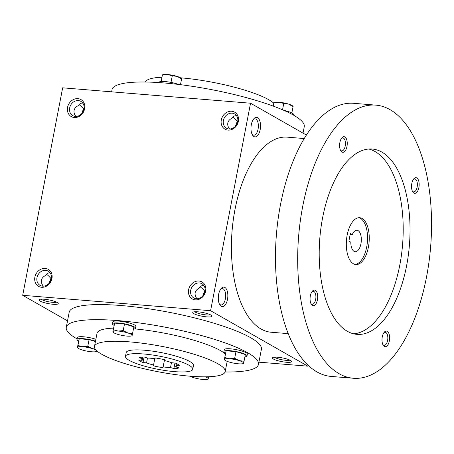 <?xml version="1.0" encoding="UTF-8"?>
<svg xmlns="http://www.w3.org/2000/svg" width="454" height="454" viewBox="0 0 454 454"><rect width="100%" height="100%" fill="white"/><g stroke="black" fill="none" stroke-linecap="round" stroke-linejoin="round"><path stroke-width="0.68" d="M210.894 315.042A9.789 1.884 -169.1 0 0 201.184 312.221A9.789 1.884 -169.1 0 0 192.995 312.165A9.789 1.884 -169.1 0 0 201.996 316.194A9.789 1.884 -169.1 0 0 211.848 315.797A9.789 1.884 -169.1 0 0 210.894 315.042M194.834 311.756A8.2 1.578 -169.1 0 0 202.348 314.361A8.2 1.578 -169.1 0 0 210.293 314.73M205.112 290.776L204.623 290.974L202.768 295.946M200.146 286.888C201.179 287.416 202.671 288.778 204.623 290.974M203.852 285.475C201.877 285.339 200.384 286.173 199.38 287.989C194.635 290.532 193.813 294.124 196.9 298.766M57.164 302.449A9.789 1.884 -169.1 0 0 47.46 299.629A9.789 1.884 -169.1 0 0 39.271 299.572A9.789 1.884 -169.1 0 0 48.272 303.601A9.789 1.884 -169.1 0 0 58.118 303.198A9.789 1.884 -169.1 0 0 57.164 302.449M41.104 299.163A8.2 1.578 -169.1 0 0 48.623 301.768A8.2 1.578 -169.1 0 0 56.568 302.137M51.387 278.183L50.893 278.381L49.043 283.353M46.416 274.29C47.449 274.818 48.941 276.18 50.893 278.381M50.127 272.877C48.152 272.74 46.66 273.58 45.655 275.391C40.911 277.933 40.083 281.531 43.175 286.173M81.731 113.591L83.587 108.62L79.109 104.533M75.869 116.411C74.331 114.448 73.741 112.45 74.093 110.43C74.558 108.273 75.977 106.673 78.349 105.634C79.348 103.824 80.84 102.984 82.815 103.12M83.587 108.62L84.075 108.421M235.456 126.184L237.311 121.212L232.834 117.126M229.593 129.01C228.061 127.041 227.465 125.049 227.817 123.023C228.283 120.866 229.701 119.271 232.073 118.227C233.078 116.417 234.565 115.577 236.54 115.713M237.311 121.212L237.805 121.014M306.382 135.054L250.54 103.217L62.658 87.821L22.7 295.304L67.521 320.864M250.54 103.217L210.588 310.701L307.88 366.179L308.073 365.203M307.88 366.179L258.911 362.167M290.498 360.436A9.789 1.884 -169.1 0 0 280.788 357.616A9.789 1.884 -169.1 0 0 272.604 357.559A9.789 1.884 -169.1 0 0 281.599 361.588A9.789 1.884 -169.1 0 0 291.451 361.185A9.789 1.884 -169.1 0 0 290.498 360.436M77.146 338.928A97.877 18.841 10.9 0 1 76.981 338.837A97.877 18.841 10.9 0 1 66.278 327.323L69.184 312.233A97.877 18.841 10.9 0 1 168.854 312.239A97.877 18.841 10.9 0 1 261.402 349.251L258.496 364.341A97.877 18.841 10.9 0 1 225.099 371.985M210.588 310.701L22.7 295.304M51.955 278.54A9.789 8.359 -60.3 0 0 40.718 269.324A9.789 8.359 -60.3 0 0 37.569 285.662A9.789 8.359 -60.3 0 0 51.955 278.54M67.561 107.382A9.789 8.359 119.7 0 1 81.947 100.266A9.789 8.359 119.7 0 1 78.803 116.599A9.789 8.359 119.7 0 1 67.561 107.382M205.679 291.139A9.789 8.359 -60.3 0 0 194.443 281.923A9.789 8.359 -60.3 0 0 191.299 298.255A9.789 8.359 -60.3 0 0 205.679 291.139M221.291 119.981A9.789 8.359 119.7 0 1 235.671 112.859A9.789 8.359 119.7 0 1 232.527 129.197A9.789 8.359 119.7 0 1 221.291 119.981M221.251 306.314A9.789 4.727 -85.3 0 1 219.798 304.804A9.789 4.727 -85.3 0 1 221.132 288.534A9.789 4.727 -85.3 0 1 227.846 295.497A9.789 4.727 -85.3 0 1 221.251 306.314M257.571 117.688A9.789 4.727 94.7 0 0 253.82 118.772A9.789 4.727 94.7 0 0 252.486 135.042A9.789 4.727 94.7 0 0 259.779 131.302A9.789 4.727 94.7 0 0 257.571 117.688M129.225 360.357A34.254 6.594 10.9 0 1 125.48 356.328A34.254 6.594 10.9 0 1 160.364 356.333A34.254 6.594 10.9 0 1 192.757 369.284A34.254 6.594 10.9 0 1 166.476 370.719A34.254 6.594 10.9 0 1 129.225 360.357M175.204 363.047L171.674 362.757A17.615 3.394 10.9 0 0 164.683 360.567L164.864 359.812A21.531 4.143 10.9 0 0 155.257 357.945L155.075 358.705A17.615 3.394 10.9 0 0 147.703 358.098L144.355 357.054A21.531 4.143 10.9 0 0 139.168 357.707L142.516 358.756A17.615 3.394 10.9 0 0 141.818 359.477A17.615 3.394 10.9 0 0 142.136 360.334L138.606 360.05A21.531 4.143 10.9 0 0 143.033 362.57L146.563 362.859A17.615 3.394 10.9 0 0 153.554 365.044L153.367 365.805A21.531 4.143 10.9 0 0 162.975 367.672L163.156 366.911A17.615 3.394 10.9 0 0 170.528 367.519L173.876 368.563A21.531 4.143 10.9 0 0 179.063 367.91L175.715 366.86A17.615 3.394 10.9 0 0 176.419 366.14A17.615 3.394 10.9 0 0 176.095 365.277L179.625 365.566A21.531 4.143 10.9 0 0 175.204 363.047M125.48 356.328L126.206 352.559A34.254 6.594 10.9 0 1 161.091 352.559A34.254 6.594 10.9 0 1 193.483 365.515L192.757 369.284M101.77 354.279A66.556 12.814 10.9 0 1 94.489 346.447A66.556 12.814 10.9 0 1 162.265 346.453A66.556 12.814 10.9 0 1 225.195 371.622A66.556 12.814 10.9 0 1 174.137 374.408A66.556 12.814 10.9 0 1 101.77 354.279M94.489 346.447L97.031 333.247A66.556 12.814 10.9 0 1 113.568 328.117M134.651 328.889A66.556 12.814 10.9 0 1 225.4 354.012M66.278 327.323A97.877 18.841 10.9 0 1 165.948 327.328A97.877 18.841 10.9 0 1 258.496 364.341M111.627 91.833L112.042 89.659A97.877 18.841 10.9 0 1 211.717 89.665A97.877 18.841 10.9 0 1 304.259 126.677L303.017 133.136M145.439 82.015A66.556 12.814 10.9 0 1 161.879 77.248M180.584 77.816A66.556 12.814 10.9 0 1 273.739 103.172M164.83 359.801L164.683 360.567M223.396 120.503A8.2 7.003 119.7 0 1 234.61 113.965A8.2 7.003 119.7 0 1 236.63 124.555A8.2 7.003 119.7 0 1 226.489 128.21A8.2 7.003 119.7 0 1 223.396 120.503M205.009 291.434A8.2 7.003 -60.3 0 0 201.917 283.727A8.2 7.003 -60.3 0 0 191.775 287.376A8.2 7.003 -60.3 0 0 193.796 297.966A8.2 7.003 -60.3 0 0 205.009 291.434M69.666 107.904A8.2 7.003 119.7 0 1 80.88 101.373A8.2 7.003 119.7 0 1 82.906 111.962A8.2 7.003 119.7 0 1 72.759 115.617A8.2 7.003 119.7 0 1 69.666 107.904M51.285 278.841A8.2 7.003 -60.3 0 0 48.192 271.129A8.2 7.003 -60.3 0 0 38.051 274.784A8.2 7.003 -60.3 0 0 40.071 285.373A8.2 7.003 -60.3 0 0 51.285 278.841M252.066 134.248A8.2 3.961 94.7 0 0 253.701 135.178A8.2 3.961 94.7 0 0 258.218 128.232A8.2 3.961 94.7 0 0 255.891 119.107A8.2 3.961 94.7 0 0 255.04 118.835A8.2 3.961 94.7 0 0 253.275 119.493M220.587 289.249A8.2 3.961 -85.3 0 1 222.347 288.596A8.2 3.961 -85.3 0 1 225.627 297.092A8.2 3.961 -85.3 0 1 221.007 304.935A8.2 3.961 -85.3 0 1 220.156 304.668A8.2 3.961 -85.3 0 1 219.378 304.004M176.351 363.552L175.715 366.86M176.419 363.586L176.095 365.277M164.541 359.733L163.156 366.911M171.464 362.672L170.528 367.519M147.488 358.03L146.563 362.859M154.78 358.666L153.554 365.044M142.834 357.099L142.516 358.756M142.437 358.796L142.136 360.334M144.094 357.054L143.033 362.57M164.507 359.727L162.975 367.672M174.943 363.024L173.876 368.563M274.437 357.145A8.2 1.578 -169.1 0 0 281.951 359.755A8.2 1.578 -169.1 0 0 289.902 360.124M348.893 241.085L350.346 233.538L352.27 234.639A10.765 5.204 -85.3 0 1 356.957 230.263A10.765 5.204 -85.3 0 1 361.259 241.42A10.765 5.204 -85.3 0 1 355.198 251.726A10.765 5.204 -85.3 0 1 350.817 242.181L348.893 241.085M350.165 234.463L352.27 234.639M304.22 138.544L287.206 137.148A97.877 47.295 94.7 0 0 232.079 230.836A97.877 47.295 94.7 0 0 271.22 332.243L288.233 333.639M375.804 105.129L353.598 103.308A137.023 66.21 94.7 0 0 276.418 234.468A137.023 66.21 94.7 0 0 331.221 376.44L353.428 378.261A137.023 66.21 94.7 0 0 428.962 262.174A137.023 66.21 94.7 0 0 390.043 109.658A137.023 66.21 94.7 0 0 375.804 105.129A137.023 66.21 94.7 0 0 298.624 236.284A137.023 66.21 94.7 0 0 353.428 378.261M381.871 152.096A92.979 44.929 94.7 0 0 372.206 149.026A92.979 44.929 94.7 0 0 319.837 238.027A92.979 44.929 94.7 0 0 357.026 334.365A92.979 44.929 94.7 0 0 408.282 255.591A92.979 44.929 94.7 0 0 381.871 152.096M387.262 331.346A7.832 3.785 94.7 0 0 384.26 332.214A7.832 3.785 94.7 0 0 383.193 345.227A7.832 3.785 94.7 0 0 389.027 342.237A7.832 3.785 94.7 0 0 387.262 331.346M344.875 136.949A7.832 3.785 94.7 0 0 341.873 137.817A7.832 3.785 94.7 0 0 340.806 150.836A7.832 3.785 94.7 0 0 346.64 147.839A7.832 3.785 94.7 0 0 344.875 136.949M416.8 177.962A7.832 3.785 94.7 0 0 413.798 178.831A7.832 3.785 94.7 0 0 412.731 191.843A7.832 3.785 94.7 0 0 418.565 188.853A7.832 3.785 94.7 0 0 416.8 177.962M315.337 290.333A7.832 3.785 94.7 0 0 312.335 291.201A7.832 3.785 94.7 0 0 311.268 304.214A7.832 3.785 94.7 0 0 317.102 301.223A7.832 3.785 94.7 0 0 315.337 290.333M353.632 333.815A92.979 44.929 94.7 0 0 401.892 251.522A92.979 44.929 94.7 0 0 375.038 151.54A92.979 44.929 94.7 0 0 368.767 149.014M362.144 218.499A23.489 11.35 94.7 0 0 359.704 217.721A23.489 11.35 94.7 0 0 346.47 240.206A23.489 11.35 94.7 0 0 355.868 264.546A23.489 11.35 94.7 0 0 368.813 244.644A23.489 11.35 94.7 0 0 362.144 218.499M355.017 264.41A23.489 11.35 94.7 0 0 367.218 243.628A23.489 11.35 94.7 0 0 360.436 218.357A23.489 11.35 94.7 0 0 358.842 217.721M310.922 303.55A6.504 3.144 94.7 0 0 312.199 304.265A6.504 3.144 94.7 0 0 315.785 298.755A6.504 3.144 94.7 0 0 313.935 291.513A6.504 3.144 94.7 0 0 313.26 291.298A6.504 3.144 94.7 0 0 311.881 291.803M412.385 191.179A6.504 3.144 94.7 0 0 413.662 191.9A6.504 3.144 94.7 0 0 417.249 186.384A6.504 3.144 94.7 0 0 415.399 179.143A6.504 3.144 94.7 0 0 414.723 178.933A6.504 3.144 94.7 0 0 413.344 179.432M340.46 150.166A6.504 3.144 94.7 0 0 341.737 150.887A6.504 3.144 94.7 0 0 345.324 145.376A6.504 3.144 94.7 0 0 343.474 138.135A6.504 3.144 94.7 0 0 342.798 137.92A6.504 3.144 94.7 0 0 341.419 138.419M382.847 344.563A6.504 3.144 94.7 0 0 384.124 345.278A6.504 3.144 94.7 0 0 387.71 339.768A6.504 3.144 94.7 0 0 385.86 332.527A6.504 3.144 94.7 0 0 385.185 332.311A6.504 3.144 94.7 0 0 383.806 332.816M181.543 78.917L177.122 76.397A9.789 1.884 10.9 0 1 181.095 78.162L181.634 78.599M180.482 84.677L181.634 78.701M162.418 74.865L163.014 74.683A9.789 1.884 10.9 0 1 167.515 74.53A9.789 1.884 10.9 0 1 177.122 76.397L172.282 75.773L167.515 74.53L162.418 74.967L161.056 81.521M158.911 82.577L158.951 82.373A11.747 2.259 10.9 0 1 166.198 81.663A11.747 2.259 10.9 0 1 178.541 84.438M171.005 82.395L172.282 75.773M161.159 81.51L162.328 75.182M293.023 106.622L288.602 104.102A9.789 1.884 10.9 0 1 292.575 105.867L293.114 106.304M291.854 112.944L293.114 106.406M273.898 102.57L274.5 102.383A9.789 1.884 10.9 0 1 278.994 102.235A9.789 1.884 10.9 0 1 288.602 104.102L283.761 103.478L278.994 102.235L273.898 102.672L273.143 106.071M283.949 110.401A11.747 2.259 10.9 0 1 293.494 114.522L293.392 115.072M282.547 109.789L283.761 103.478M273.24 106.105L273.807 102.888M132.562 333.542L133.851 326.84L124.498 323.912L123.204 330.614L127.722 332.918L132.562 333.542L132.142 335.444A9.789 1.884 -169.1 0 0 127.722 332.918A9.789 1.884 -169.1 0 0 118.114 331.051A9.789 1.884 -169.1 0 0 112.927 331.709A9.789 1.884 -169.1 0 0 113.375 332.464A9.789 1.884 -169.1 0 0 117.353 334.229A9.789 1.884 -169.1 0 0 126.961 336.096A9.789 1.884 -169.1 0 0 131.456 335.943A9.789 1.884 -169.1 0 0 132.142 335.444L132.052 335.659M133.414 329.105A11.747 2.259 -169.1 0 0 135.519 328.253A11.747 2.259 -169.1 0 0 124.419 323.81A11.747 2.259 -169.1 0 0 112.456 323.81A11.747 2.259 -169.1 0 0 113.738 325.189A11.747 2.259 -169.1 0 0 114.096 325.382M135.519 328.253L135.882 326.364A11.747 2.259 -169.1 0 0 124.782 321.926A11.747 2.259 -169.1 0 0 112.819 321.926L112.456 323.81M124.498 323.912L114.635 323.106L112.836 331.925L113.347 329.808L118.114 331.051L123.204 330.614M114.635 323.106L113.347 329.808M244.042 361.248L245.33 354.546L235.978 351.617L234.684 358.32L239.201 360.624L244.042 361.248L243.622 363.149A9.789 1.884 -169.1 0 0 239.201 360.624A9.789 1.884 -169.1 0 0 229.593 358.756A9.789 1.884 -169.1 0 0 224.407 359.415A9.789 1.884 -169.1 0 0 224.855 360.17A9.789 1.884 -169.1 0 0 228.833 361.934A9.789 1.884 -169.1 0 0 238.441 363.802A9.789 1.884 -169.1 0 0 242.935 363.648A9.789 1.884 -169.1 0 0 243.622 363.149L243.531 363.365M244.893 356.81A11.747 2.259 -169.1 0 0 247.004 355.959A11.747 2.259 -169.1 0 0 235.898 351.515A11.747 2.259 -169.1 0 0 223.936 351.515A11.747 2.259 -169.1 0 0 225.218 352.894A11.747 2.259 -169.1 0 0 225.576 353.087M247.004 355.959L247.368 354.069A11.747 2.259 -169.1 0 0 236.262 349.631A11.747 2.259 -169.1 0 0 224.299 349.625L223.936 351.515M235.978 351.617L226.115 350.811L224.316 359.63L224.826 357.514L229.593 358.756L234.684 358.32M226.115 350.811L224.826 357.514M206.269 376.814L208.624 376.916L208.21 378.818A9.789 1.884 -169.1 0 0 205.333 376.826M189.954 376.184A9.789 1.884 -169.1 0 0 193.415 377.603A9.789 1.884 -169.1 0 0 203.023 379.47A9.789 1.884 -169.1 0 0 207.523 379.317A9.789 1.884 -169.1 0 0 208.21 378.818L208.119 379.033M95.431 341.567L89.086 339.581L87.792 346.283L92.31 348.593L95.283 349.16M81.936 349.898A9.789 1.884 -169.1 0 0 91.543 351.765A9.789 1.884 -169.1 0 0 96.038 351.617A9.789 1.884 -169.1 0 0 96.73 351.112A9.789 1.884 -169.1 0 0 92.31 348.593A9.789 1.884 -169.1 0 0 82.702 346.725A9.789 1.884 -169.1 0 0 77.515 347.378A9.789 1.884 -169.1 0 0 77.963 348.133A9.789 1.884 -169.1 0 0 81.936 349.898M95.51 341.147A11.747 2.259 -169.1 0 0 83.61 338.707A11.747 2.259 -169.1 0 0 77.044 339.479A11.747 2.259 -169.1 0 0 78.326 340.863A11.747 2.259 -169.1 0 0 78.684 341.056M95.873 339.257A11.747 2.259 -169.1 0 0 83.973 336.817A11.747 2.259 -169.1 0 0 77.407 337.594L77.044 339.479M89.086 339.581L79.223 338.775L78.712 340.892L77.424 347.594L77.929 345.477L82.702 346.725L87.792 346.283M79.223 338.775L77.929 345.477M227.17 361.361L225.195 371.622M131.456 335.943L132.052 335.761M113.375 332.464L112.836 332.027M242.935 363.648L243.531 363.467M224.855 360.17L224.316 359.733M207.523 379.317L208.119 379.135M96.038 351.617L96.64 351.43M77.963 348.133L77.418 347.696"/></g></svg>

